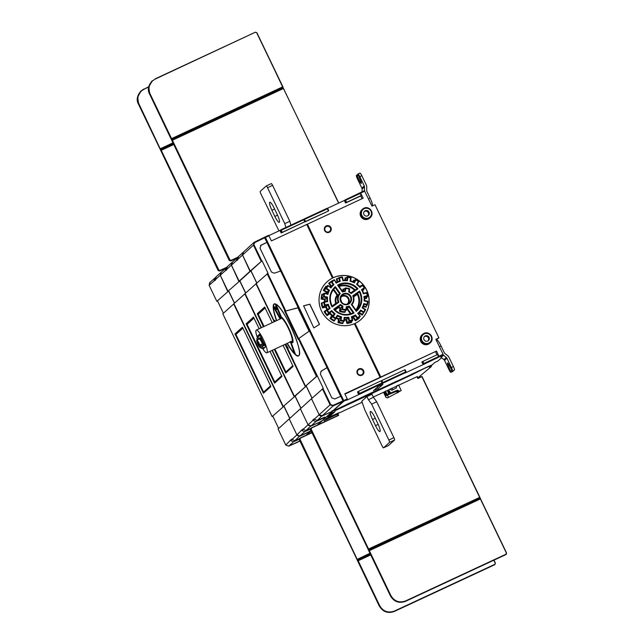 <?xml version="1.0" encoding="UTF-8"?>
<svg xmlns="http://www.w3.org/2000/svg" width="644" height="644" viewBox="0 0 644 644"><rect width="100%" height="100%" fill="white"/><g stroke="black" fill="none" stroke-linecap="round" stroke-linejoin="round"><path stroke-width="0.97" d="M373.319 397.034L417.393 376.515L417.851 378.519L416.982 376.708M417.183 376.708L417.851 378.519L422.078 376.563L417.851 378.519M389.918 389.081L391.866 390.296L396.39 387.889L396.64 385.957L398.62 385.032L401.244 390.522L398.733 391.938L398.411 391.27L398.95 390.779L399.264 391.447L398.733 391.938L387.519 397.903L385.965 397.372L383.526 392.285M396.293 387.962L396.503 386.014M399.264 391.447L401.244 390.522M398.95 390.779L397.493 390.2L396.454 391.141L398.233 392.389M388.944 394.41L395.963 391.592L397.42 392.164L398.411 391.27L396.962 390.691L388.944 394.41L388.654 393.814M389.33 390.86L388.96 391.472L389.499 390.988L388.396 390.691L387.785 391.463L388.759 393.717L387.044 394.402L385.764 391.729L385.933 390.932M389.499 390.988L390.473 393.025L397.493 390.2M392.679 389.862L391.858 388.171M384.838 391.552L384.235 393.122L385.056 391.52M388.759 393.717L385.514 395.794L384.235 393.122M385.514 395.794L388.276 394.184M397.42 392.164L397.734 392.832M326.275 418.656L336.909 413.657M385.531 391.125L385.209 392.188L385.764 391.729M390.473 388.815L390.739 389.354M388.799 391.343L387.978 392.083M388.791 391.343L387.889 391.182M387.044 394.402L386.513 394.893L385.209 392.188L384.709 392.639L386.006 395.344M389.435 393.967L388.453 391.922L388.96 391.472L389.942 393.516L390.473 393.025M337.182 414.237L323.924 420.782L326.5 418.455L338.663 412.788L337.657 413.255L338.663 415.38L311.599 427.986L311.181 429.186L368.553 549.002L479.877 497.321L368.352 549.243M299.911 440.987L299.371 441.478L299.999 441.18M336.345 409.487L332.811 411.17L317.605 424.951M311.068 430.876L306.447 435.062M336.361 409.52L335.073 410.687L411.959 374.736L428.027 366.613M432.156 364.882L428.115 366.798M432.164 364.915L429.403 367.41L431.432 366.468L431.134 365.848M418.994 377.746L420.291 376.571L418.262 377.513L431.432 366.468M311.744 432.277L309.184 433.79M323.151 422.367L320.342 423.671M361.775 401.284L366.734 396.696L371.982 394.249L373.464 397.332L368.392 399.691L366.911 396.607M332.207 412.925L327.748 416.966L330.557 415.662L335.017 411.621L332.207 412.925M337.81 413.569L362.218 402.202M383.671 392.59L384.098 392.397L383.735 392.719M383.76 392.776L384.283 392.534M391.294 393.468L393.017 392.776M385.362 396.116L389.483 394.192M420.291 376.571L419.993 375.951M264.555 237.467L265.087 236.976L265.417 237.411L343.711 400.552L343.872 401.148L332.811 411.17M264.829 237.99L265.4 237.725L343.494 400.463L343.002 400.898L340.781 396.261L334.84 398.974L331.837 397.863L320.39 374.011L321.235 371.113L327.031 367.611L340.676 396.31M216.183 276.888L215.346 280.204L213.985 280.945L215.193 277.862M238.473 256.69L237.636 259.999L236.276 260.74L237.483 257.664M227.324 266.785L226.495 270.102L225.126 270.842L226.334 267.759M245.694 293.012L239.858 280.848L239.125 281.154L250.001 271.301L250.894 270.842L256.779 283.094M300.99 408.24L295.153 396.076L294.421 396.382L306.19 386.07L312.018 398.217M319.207 414.808L311.519 398.781M296.956 434.99L289.261 418.97M288.963 419.139L278.087 429.001L285.783 445.012L290.452 440.287L291.885 439.675M308.098 424.887L300.41 408.868M300.104 409.037L289.228 418.898L296.924 434.909L301.593 430.184L303.026 429.58M311.253 398.934L300.386 408.803M290.452 440.287L291.651 439.2L294.783 440.681L299.5 438.596M301.593 430.184L302.793 429.097L305.924 430.578L310.658 428.493M323.546 417.618L323.747 418.036L315.898 421.546L312.904 420.427L314.175 419.477M312.743 420.089L313.942 418.994L317.073 420.476L324.834 417.054L323.747 418.036M236.638 333.745L236.477 333.157L234.996 333.906L242.337 327.249L242.667 327.683L270.649 385.989L270.81 386.585L263.46 393.243L234.996 333.906M242.619 327.587L236.477 333.157M247.787 323.642L247.626 323.055L246.137 323.803L253.478 317.154L259.17 328.746M253.76 317.484L247.626 323.055M258.928 313.539L258.767 312.952L257.286 313.7L264.628 307.051L272.243 322.66M264.909 307.389L258.767 312.952M256.851 283.03L250.975 270.778L250.242 271.06L262.052 260.731L250.975 270.778M243.319 252.287L242.305 255.274L237.475 259.653M239.753 280.945L227.976 291.257L239.753 280.945L245.589 293.109M228.604 291.048L216.835 301.36L228.604 291.048L234.44 303.211M250.894 270.842L239.858 280.848M236.276 260.74L231.438 265.127L239.125 281.154L231.438 265.127L232.444 262.148M223.404 313.217L217.567 301.054M234.545 303.115L228.709 290.951M283.899 406.267L272.13 416.588L283.899 406.267L289.736 418.439M278.699 428.445L272.863 416.274M295.049 396.165L283.271 406.485L295.049 396.165L300.885 408.336M289.84 418.342L284.004 406.179M306.19 386.07L295.153 396.076M291.812 439.546L296.651 435.167L299.629 436.286L310.126 431.609L309.965 431.021M298.204 441.961L288.745 446.147L285.783 445.012L288.745 446.147L299.871 440.907M306.182 435.191L310.126 431.609M221.029 272.493L220.015 275.479L215.185 279.858M213.985 280.945L209.147 285.324L210.153 282.354M209.147 285.34L216.835 301.36L209.147 285.34L209.646 282.7L215.007 277.958M294.421 396.382L272.299 350.296L294.429 396.374M302.962 429.443L307.792 425.064L310.778 426.183L321.276 421.506L321.106 420.918M310.392 429.121L304.749 431.641L301.762 430.53M309.353 431.858L299.895 436.044L311.028 430.796M317.339 425.072L321.276 421.506M299.903 436.044L296.924 434.909L299.895 436.044L304.749 431.641M320.495 421.756L311.036 425.942L321.477 421.321L332.417 411.411L332.256 410.816M308.065 424.823L300.378 408.795L308.065 424.823L311.036 425.942L308.074 424.815L312.904 420.427M314.103 419.341L318.941 414.961L321.92 416.08L332.417 411.411M231.438 265.135L231.937 262.494L237.298 257.753M245.114 293.64L233.933 303.678L283.271 406.485L233.941 303.662M233.965 303.743L222.792 313.773L272.13 416.588L222.8 313.765M256.32 283.505L245.082 293.575L261.448 327.683L245.09 293.559M242.337 327.249L242.667 327.683M263.46 393.243L263.13 392.808L263.943 392.462M270.021 351.358L281.951 376.482L274.61 383.14L246.137 323.803M253.494 317.146L253.808 317.589M274.61 383.14L274.28 382.705L275.093 382.359M283.094 345.273L293.101 366.38L285.751 373.037L274.28 349.378M263.428 326.766L257.286 313.7M264.636 307.043L264.958 307.486M285.751 373.037L285.421 372.602L286.234 372.256M231.8 262.623L231.164 265.376L226.326 269.756M225.126 270.842L220.296 275.229L221.303 272.251M220.288 275.238L227.976 291.257L220.288 275.238L220.787 272.597L226.149 267.856M299.235 439.232L293.608 441.744L290.613 440.633M309.321 331.056L280.679 271.019L274.255 273.217L271.454 272.034L260.007 248.173L261.037 245.179L266.93 242.369L280.575 271.052M266.93 242.369L264.378 237.306L253.961 242.49L243.054 252.376M264.386 237.306L254.469 242.152L254.799 242.587L254.461 242.152L253.454 245.139L254.799 242.587L264.708 237.749L264.378 237.306M343.163 401.478L333.077 405.97L322.161 415.863L321.831 415.428L322.161 415.863L332.183 411.427L331.853 410.985L332.183 411.419L343.163 401.478L343.002 400.89L332.916 405.382L330.678 404.537L330.09 404.851L333.077 405.97L332.916 405.382M327.031 367.611L309.45 330.968L298.929 338.39L317.299 375.855L305.481 386.183L316.977 375.991M343.494 400.463L342.922 400.721M298.14 307.768L286.041 310.972M281.146 318.514A13.146 2.552 65 0 1 281.267 318.007M292.199 341.481A13.146 2.552 65 0 1 291.732 341.248M298.929 338.39L298.261 339.517L298.526 338.744L298.261 339.517L284.616 311.076L286.033 310.972M312.099 398.153L306.214 385.893M317.299 375.855L323.288 388.34L311.495 398.7L311.897 398.539L311.495 398.7L319.183 414.744L330.09 404.851L322.394 388.815M262.052 260.731L268.041 273.225L256.248 283.577L256.658 283.416L256.248 283.577L274.038 320.656L274.376 320.358L274.891 321.428M262.124 348.122L262.076 348.146A2.278 0.443 -115 0 1 262.1 348.13A2.278 0.443 -115 0 1 262.833 348.855A12.542 2.439 -115 0 0 266.874 352.823A12.542 2.439 -115 0 0 263.79 340.426A12.542 2.439 -115 0 0 256.288 330.082A12.542 2.439 -115 0 0 257.125 336.957A2.278 0.443 -115 0 1 257.302 338.197L257.02 338.446A5.53 1.071 65 0 0 257.037 340.048M262.076 348.146L261.802 348.396A5.53 1.071 65 0 1 261.746 348.436A5.53 1.071 65 0 1 260.377 347.293M260.74 347.124A4.331 0.845 -115 0 0 261.239 347.349A4.331 0.845 -115 0 0 261.287 347.317L262.406 346.303L263.637 348.597L265.545 346.866L259.894 334.808L259.524 334.308L257.616 336.039L258.663 338.502L257.544 339.517A4.331 0.845 -115 0 0 257.431 339.863M261.126 337.359L258.663 338.502M262.575 344.25L263.468 343.759A4.331 0.845 -115 0 0 260.764 338.655A4.331 0.845 -115 0 0 260.369 338.309A4.331 0.845 -115 0 0 260.087 338.253L259.178 338.68A4.331 0.845 65 0 1 259.854 339.074A4.331 0.845 65 0 1 262.575 344.25L262.446 344.113A3.993 0.773 -115 0 0 259.983 339.404A3.993 0.773 -115 0 0 259.323 338.986L256.787 340.169A3.993 0.773 65 0 1 257.447 340.587A3.993 0.773 65 0 1 259.79 344.934L261.303 344.226A3.993 0.773 65 0 1 261.657 345.321L260.136 346.029A3.993 0.773 65 0 1 260.152 347.398A3.993 0.773 65 0 1 259.484 346.979A3.993 0.773 65 0 1 257.149 342.64L257.592 342.431M261.279 337.681L260.369 338.309M264.249 345.442L264.821 345.071M263.895 345.611A4.331 0.845 -115 0 0 263.565 344.057L263.356 343.824M263.565 344.057L262.543 344.403A3.993 0.773 -115 0 0 262.446 344.113M262.672 344.548A4.331 0.845 65 0 1 262.985 346.037M259.025 339.122A4.331 0.845 65 0 1 259.178 338.68M262.406 346.303L264.491 345.329M262.776 346.134A3.993 0.773 -115 0 0 262.543 344.403M259.79 344.934L256.803 341.537A3.993 0.773 65 0 1 256.787 340.169M260.868 344.427L261.657 345.321M260.136 346.029L257.149 342.64M290.911 341.634A13.162 2.56 -115 0 0 291.885 341.859A13.162 2.56 -115 0 0 290.677 333.753A13.162 2.56 -115 0 0 280.776 317.999A13.162 2.56 -115 0 0 280.325 318.893M267.735 273.37L285.783 310.98L284.946 310.77L267.155 273.692M260.506 245.541L266.841 242.45M285.783 310.98L298.261 307.663M250.653 270.915L250.242 271.06L242.538 255.032L243.545 252.046M260.466 245.581L260.957 245.259M320.849 371.411L326.951 367.692M298.856 338.438L298.599 339.219L316.389 376.297M309.096 331.217L297.939 307.961M305.9 386.038L305.481 386.183L285.654 344.081M274.948 320.744L274.376 320.358L274.948 320.744M287.973 348.718L285.727 344.041L288.118 348.171L287.691 349.096M332.183 411.419L322.161 415.863L319.191 414.736L311.487 398.708M275.994 304.218L275.865 304.193C283.899 306.826 304.741 354.586 298.55 355.681A28.505 5.538 65 0 1 296.997 355.488A28.505 5.538 65 0 1 295.435 354.369L291.08 342.342M291.144 342.246L292.537 342.761A14.248 2.769 -115 0 0 290.138 331.177A14.248 2.769 -115 0 0 281.895 317.436A14.248 2.769 -115 0 0 281.428 317.098L276.002 304.266M294.541 353.508A28.505 5.538 65 0 1 287.305 343.308M279.995 317.589L273.571 305.667A28.505 5.538 65 0 1 274.489 304L275.157 303.847A28.73 5.579 -115 0 0 273.265 305.57L279.979 317.878A14.023 2.721 65 0 1 280.752 317.178L275.157 303.847M280.752 316.872A14.248 2.769 -115 0 0 280.51 316.92L279.979 317.878M276.316 309.514L276.469 309.104M277.057 309.048L275.914 306.399L277.057 309.048M275.455 308.573L275.069 307.083L276.268 309.667L275.455 308.573M275.793 308.259L276.026 309.152L275.793 308.259M276.034 308.903L275.503 307.76M275.656 306.641L276.397 308.186L275.713 306.496M276.598 309.37L275.455 306.729M276.856 309.144L275.882 307.623L276.687 309.297M276.719 320.575A28.505 5.538 65 0 1 273.491 306.641M274.924 349.072L285.912 371.974L286.604 372.24L285.904 371.918L292.859 365.615M286.403 371.966L285.904 371.918L286.403 371.966M258.429 313.531L258.22 314.24L258.429 313.531L258.22 314.24L258.534 313.894L258.22 314.24L264.08 326.46L258.196 314.208L264.99 307.558M275.447 382.343L274.755 382.021L281.71 375.718M275.254 382.069L274.755 382.021L275.254 382.069M247.288 323.634L247.079 324.343L247.288 323.634L247.079 324.343L247.385 323.996L247.079 324.343L274.755 382.021M270.818 386.545L264.306 392.446L263.613 392.124L270.569 385.82M264.112 392.172L263.613 392.124L264.112 392.172M236.139 333.737L235.929 334.445L236.139 333.737L235.929 334.445L236.243 334.099L235.929 334.445L263.613 392.124M440.858 357.17L443.225 354.884L443.064 354.297L435.875 339.316L438.918 337.899L375.009 204.72L371.966 206.136L364.448 190.721L360.399 192.604L363.184 198.175L306.729 224.498M380.789 377.014L355.061 323.409L380.701 377.094L436.551 351.052L439.168 356.776L438.741 357.162L437.598 354.522L422.303 361.678L421.876 362.065L422.858 364.118A0.572 0.555 47.8 0 0 423.615 364.399L405.366 372.892L406.058 371.749L405.076 369.696L404.649 369.865L381.836 380.483L382.979 383.124L381.844 383.848L382.27 383.454L381.127 380.813L358.515 391.343L357.492 392.043L358.483 394.096A0.572 0.555 47.8 0 0 359.231 394.37L346.561 400.27L347.422 399.497L347.261 398.902L344.798 393.774L380.081 377.344L354.345 323.723A25.366 24.834 47.8 0 1 323.183 313.982A25.366 24.834 47.8 0 1 327.072 281.782A25.366 24.834 47.8 0 1 332.449 278.087L306.713 224.466L271.43 240.896L268.645 235.326L265.095 236.976L268.637 235.326M361.622 374.808A2.962 2.906 47.8 0 0 362.974 370.912A2.962 2.906 47.8 0 0 359.062 369.471A2.962 2.906 47.8 0 0 357.702 373.367A2.962 2.906 47.8 0 0 361.622 374.808M326.419 226.503A2.962 2.906 47.8 0 0 325.067 230.399A2.962 2.906 47.8 0 0 328.979 231.84A2.962 2.906 47.8 0 0 330.34 227.944A2.962 2.906 47.8 0 0 326.419 226.503M319.456 324.423L309.772 304.25L303.469 305.932M332.449 278.087L332.36 278.168A25.366 24.834 47.8 0 0 327.023 281.822M361.099 319.408A25.366 24.834 -132.2 0 0 364.705 286.886A25.366 24.834 -132.2 0 0 333.061 277.822L307.333 224.217M380.701 377.094L380.081 377.344M361.952 375.243A3.534 3.462 47.8 0 0 363.57 370.598A3.534 3.462 47.8 0 0 358.901 368.883A3.534 3.462 47.8 0 0 357.283 373.528A3.534 3.462 47.8 0 0 361.952 375.243M313.805 327.909L319.545 324.359L309.861 304.169L303.646 305.82L313.805 327.909M332.892 411.097L372.715 392.18M372.868 392.293L432.245 364.842L434.925 362.411L437.968 360.994L441.559 357.742M373.52 390.803L377.762 386.69L382.93 384.331L378.181 388.638L373.431 390.618M378.181 388.638L377.408 387.02M344.959 394.112L436.551 351.052M303.775 219.346L304.998 221.914L328.319 211.055L305.514 221.447L304.209 218.952L303.638 219.411M344.757 200.268L327.458 208.318M345.554 203.029L345.981 202.643L344.999 200.59A0.572 0.555 -132.2 0 1 345.128 199.93L344.693 200.324A0.572 0.555 47.8 0 0 344.572 200.976L345.554 203.029L360.761 195.953L362.081 198.69M268.878 235.591L280.382 230.238M281.178 233.007L281.605 232.613L280.623 230.568A0.572 0.555 -132.2 0 1 280.744 229.908L280.317 230.294A0.572 0.555 47.8 0 0 280.188 230.954L281.178 233.007L304.805 221.778L303.493 219.282L280.897 229.811L281.211 230.254L280.188 230.954M435.61 351.914L436.994 354.804M405.366 372.892A0.572 0.555 47.8 0 0 405.503 372.804L405.929 372.417A0.572 0.555 -132.2 0 1 405.792 372.506L382.979 383.124M381.836 380.483L381.32 380.95L382.552 383.518M328.327 210.829L327.015 208.334L304.209 218.952L327.015 208.342A0.572 0.555 -132.2 0 1 327.756 208.6L328.746 210.652L327.772 208.608L304.532 219.395M304.998 221.914L305.514 221.447M363.836 191.002L364.456 190.439A4.556 4.468 -132.2 0 0 364.464 190.713L345.264 199.841L359.964 192.999L361.276 195.486L345.981 202.643M411.637 374.059L411.959 374.736M432.245 364.842L428.051 366.605M440.786 357.098A4.556 4.468 47.8 0 0 441.14 357.42L443.901 359.61L446.3 357.436A2.278 2.23 47.8 0 1 446.952 358.249L451.396 367.515A3.421 0.668 65 0 1 452.362 371.057L454.39 370.115A3.421 0.668 -115 0 0 453.424 366.573L448.981 357.307A4.556 4.468 -132.2 0 0 447.685 355.681L444.924 353.484A2.278 2.23 47.8 0 1 444.271 352.671L441.06 345.973A7.978 1.554 -115 0 0 436.857 339.847L436.986 339.348M438.918 337.899L436.093 339.766M364.456 190.439L364.488 186.945L362.089 189.127A2.278 2.23 -132.2 0 0 361.864 188.112L357.412 178.847A3.421 0.668 65 0 1 356.454 175.305L357.203 176.094L358.209 175.627M362.089 189.127L362.065 191.832M372.602 205.839A7.978 1.554 -115 0 0 370.155 198.215L366.943 191.518A2.278 2.23 47.8 0 1 366.71 190.503L366.742 187.018A4.556 4.468 -132.2 0 0 366.291 184.997L361.839 175.723A3.421 0.668 -115 0 0 359.883 173.091A3.421 0.668 -115 0 0 359.851 173.115L357.895 174.025M364.488 186.945A2.278 2.23 47.8 0 0 364.263 185.939L359.819 176.673A3.421 0.668 65 0 0 357.855 174.041A3.421 0.668 65 0 0 357.823 174.057L360.519 180.449A2.85 0.555 -115 0 1 361.292 183.419A2.85 0.555 -115 0 1 359.666 181.23L357.203 176.094M356.534 175.224L357.863 174.605M355.061 323.409A25.366 24.834 47.8 0 0 361.139 319.368A25.366 24.834 47.8 0 0 364.81 286.838A25.366 24.834 47.8 0 0 333.149 277.749L307.421 224.136M428.308 344.226A5.699 5.579 47.8 0 0 429.677 343.316L430.273 342.769A5.699 5.579 -132.2 0 1 421.796 341.634A5.699 5.579 -132.2 0 1 423.985 333.415A5.699 5.579 -132.2 0 1 430.273 342.769C435.119 338.865 429.476 330.469 423.994 333.415L422.021 334.872A5.699 5.579 47.8 0 0 428.308 344.226M368.239 219.041A5.699 5.579 47.8 0 0 369.608 218.139L370.203 217.592A5.699 5.579 -132.2 0 1 361.727 216.456A5.699 5.579 -132.2 0 1 363.916 208.237A5.699 5.579 -132.2 0 1 370.203 217.592C375.05 213.687 369.406 205.291 363.916 208.237L361.944 209.694A5.699 5.579 47.8 0 0 368.239 219.041M326.258 225.907A3.534 3.462 47.8 0 0 324.64 230.552A3.534 3.462 47.8 0 0 329.309 232.275A3.534 3.462 47.8 0 0 330.927 227.63A3.534 3.462 47.8 0 0 326.258 225.907M360.761 195.953L361.276 195.486M443.901 359.61A2.278 2.23 -132.2 0 1 444.553 360.423L448.997 369.688A3.421 0.668 65 0 0 450.953 372.329A3.421 0.668 65 0 0 450.993 372.304L453.014 371.363A3.421 0.668 -115 0 1 452.982 371.379L450.953 372.329M446.3 357.436L443.547 355.238A4.556 4.468 -132.2 0 1 443.185 354.925M436.262 340.121L436.648 339.509M452.974 370.815L453.014 371.363M452.273 371.137L449.15 365.14A2.85 0.555 -115 0 0 447.516 362.942A2.85 0.555 -115 0 0 448.288 365.913L450.993 372.304M451.822 370.55L450.752 371.041M453.102 371.282L451.074 372.224M427.761 341.038A2.85 2.793 47.8 0 0 428.856 336.925A2.85 2.793 47.8 0 0 424.621 336.361A2.85 2.793 47.8 0 0 427.761 341.038M424.299 336.699A2.85 2.793 -132.2 0 1 428.075 340.861M367.692 215.861A2.85 2.793 47.8 0 0 368.787 211.747A2.85 2.793 47.8 0 0 364.544 211.184A2.85 2.793 47.8 0 0 367.692 215.861M364.23 211.522A2.85 2.793 -132.2 0 1 368.006 215.684M412.474 374.269L412.241 373.778M348.098 404.239L347.857 403.748M347.237 405.02L347.003 404.15M281.605 232.613L304.805 221.778M344.403 319.553A19.151 18.757 47.8 0 0 346.609 319.432L346.094 320.124L346.883 323.457L347.398 322.757A22.572 22.105 47.8 0 0 351.125 321.944L352.751 320.471L352.171 319.996L352.751 320.471A22.572 22.105 -132.2 0 1 349.024 321.284L349.539 320.575L348.75 317.251L346.609 319.432L347.398 322.757L349.024 321.284L348.235 317.959A19.151 18.757 -132.2 0 1 344.653 318.015L344.258 317.331L343.719 320.672A22.001 21.542 -132.2 0 1 341.054 320.189L340.33 320.68A22.572 22.105 -132.2 0 0 344.113 321.364L343.719 320.672L344.113 321.364L342.479 322.837A22.572 22.105 47.8 0 1 338.696 322.153L340.33 320.68L340.861 317.331L339.235 318.804L338.696 322.153L337.971 322.636A23.144 22.661 47.8 0 0 342.874 323.521L343.067 322.314M336.418 317.75A19.151 18.757 47.8 0 0 339.235 318.804L338.511 319.279L337.971 322.636M342.479 322.837L342.874 323.521L342.479 322.837M344.113 321.324L344.645 318.015L344.258 317.331A18.579 18.193 -132.2 0 0 348.75 317.251M351.962 317.146L352.743 320.422L351.97 317.122A19.151 18.757 -132.2 0 0 355.23 315.713L353.596 317.186L355.593 319.988L357.219 318.506L355.23 315.713L355.472 314.884A18.579 18.193 -132.2 0 1 351.382 316.679L351.962 317.146L351.382 316.679L352.171 319.996A22.001 21.542 -132.2 0 1 349.539 320.575M359.368 312.557L362.033 314.264L363.675 312.775L360.777 310.931A19.151 18.757 -132.2 0 1 358.346 313.515L360.326 316.309A22.572 22.105 -132.2 0 1 357.219 318.506L357.452 317.677L355.472 314.884M360.294 316.284L358.33 313.523L360.777 310.931L360.721 310.102A18.579 18.193 -132.2 0 1 357.662 313.346L360.326 316.325L359.65 316.14A22.001 21.542 -132.2 0 1 357.452 317.677M363.675 312.775L365.679 309.547A22.572 22.105 -132.2 0 1 363.675 312.775L363.602 311.946L360.721 310.102M365.679 309.555L365.019 309.667A22.001 21.542 -132.2 0 1 363.602 311.946M363.498 306.037L365.76 306.447L367.386 304.974L364.037 304.362A19.151 18.757 -132.2 0 1 362.789 307.703L362.137 307.824L365.019 309.667M362.781 307.711L362.137 307.824L365.655 309.539L362.789 307.695L364.037 304.346M364.504 296.989L363.957 296.465L364.504 296.989A19.151 18.757 -132.2 0 1 364.641 300.579L367.99 301.191L367.474 301.577A22.001 21.542 -132.2 0 1 367.04 304.242L367.386 304.974L367.04 304.242L363.699 303.638L364.029 304.362L363.699 303.638A18.579 18.193 -132.2 0 1 362.137 307.824M367.394 304.958L367.998 301.183L367.474 301.577L364.126 300.973L364.641 300.587L364.126 300.973A18.579 18.193 -132.2 0 0 363.957 296.465L367.249 295.749L367.805 296.264L367.249 295.749A22.001 21.542 -132.2 0 0 366.629 293.101L366.919 292.513L366.629 293.101L363.329 293.817L363.61 293.229L363.329 293.817L363.61 293.229L366.919 292.513L367.813 296.248M362.258 290.162L364.866 287.997L362.129 289.921L361.453 289.687A18.579 18.193 -132.2 0 1 363.329 293.817M362.113 289.929A19.151 18.757 -132.2 0 1 363.61 293.229L362.121 289.913L361.453 289.687L364.198 287.747L364.866 287.997L364.198 287.747A22.001 21.542 -132.2 0 0 362.612 285.525L362.62 284.833L362.612 285.525L359.867 287.457L359.867 286.773L359.867 287.457A18.579 18.193 -132.2 0 0 356.575 284.326L357.235 284.27A19.151 18.757 -132.2 0 1 359.867 286.773L362.62 284.833L359.875 286.765L357.235 284.262M347.406 276.839A22.572 22.105 -132.2 0 1 351.133 277.516L350.602 280.865A19.151 18.757 -132.2 0 1 353.975 282.193L355.754 279.335L359.014 281.396L357.243 284.262L359.014 281.412L358.346 281.468L359.014 281.412L358.346 281.468L356.575 284.326M353.991 282.193L350.61 280.865L350.054 281.203A18.579 18.193 -132.2 0 1 354.264 282.853L353.975 282.193L354.264 282.853L356.043 280.003L355.754 279.335L356.043 280.003A22.001 21.542 -132.2 0 1 358.346 281.468M343.236 280.245A19.151 18.757 -132.2 0 1 346.818 280.18L347.358 276.839L351.149 277.516L350.61 280.865L350.054 281.203L350.586 277.862L351.141 277.524L350.586 277.862A22.001 21.542 -132.2 0 0 347.913 277.371L347.382 280.72L346.818 280.18L347.382 280.72A18.579 18.193 -132.2 0 0 342.89 280.792L343.228 280.245L342.89 280.792L342.101 277.475L342.447 276.92L342.101 277.475A22.001 21.542 -132.2 0 0 339.469 278.047L338.728 277.725A22.572 22.105 -132.2 0 1 342.447 276.92L343.228 280.245M347.358 276.839L347.913 277.371L347.358 276.839L345.731 278.313L345.168 277.781L344.79 280.132M334.268 279.721L336.24 282.491A19.151 18.757 -132.2 0 1 339.501 281.058L340.257 281.364L339.469 278.047M337.689 281.758L337.086 279.206L336.337 278.9L337.086 279.206L338.72 277.733L339.501 281.058L336.24 282.483L336.168 283.159A18.579 18.193 -132.2 0 1 340.257 281.364M336.24 282.491L336.168 283.159L334.26 279.689M327.844 285.445L330.694 287.264A19.151 18.757 -132.2 0 1 333.133 284.672L331.145 281.879A22.572 22.105 -132.2 0 1 334.244 279.689L336.168 283.159M334.244 279.689L334.18 280.365L334.244 279.689L331.145 281.879L331.99 281.911A22.001 21.542 -132.2 0 1 334.18 280.365M330.485 287.111A19.151 18.757 47.8 0 1 331.241 286.387L333.133 284.672L333.978 284.704L331.99 281.911M327.82 285.421L330.919 287.94A18.579 18.193 -132.2 0 1 333.978 284.704M330.694 287.264L330.919 287.94L327.796 285.421L328.038 286.097A22.001 21.542 -132.2 0 0 326.621 288.375L323.344 290.396L326.25 292.247A19.723 19.312 47.8 0 0 325.719 293.519M324.133 293.237L327.434 293.833A19.151 18.757 -132.2 0 1 328.682 290.492L325.792 288.649A22.572 22.105 -132.2 0 1 327.796 285.421L326.17 286.894L325.945 286.218L326.17 286.894A22.572 22.105 47.8 0 0 324.165 290.122L327.055 291.965L329.503 290.219L326.621 288.375M322.894 294.308L321.952 294.139A23.144 22.661 47.8 0 0 321.171 299.025L321.847 298.486L325.204 299.09L326.83 297.617L323.473 297.005L321.847 298.486A22.572 22.105 47.8 0 1 322.451 294.702L321.952 294.139L322.451 294.702L324.085 293.229L327.941 294.405A18.579 18.193 -132.2 0 1 329.503 290.219M324.165 296.465L323.473 297.005A22.572 22.105 -132.2 0 1 324.085 293.229L324.592 293.801A22.001 21.542 -132.2 0 0 324.165 296.465L327.514 297.077L326.83 297.617A19.151 18.757 -132.2 0 0 326.967 301.215L327.683 301.577A18.579 18.193 -132.2 0 1 327.514 297.077M326.975 301.207L323.674 301.931L326.967 301.215L327.683 301.577L324.383 302.294L323.658 301.931L324.383 302.294A22.001 21.542 -132.2 0 0 325.011 304.942L322.467 307.904L325.784 307.18A19.723 19.312 47.8 0 0 326.902 309.643L324.141 311.591A23.144 22.661 47.8 0 0 327.047 315.673L329.809 313.733A19.723 19.312 47.8 0 0 331.773 315.6L329.994 318.466A23.144 22.661 47.8 0 0 334.212 321.163L335.54 319.03M324.141 311.591L324.97 311.68L329.35 308.267A19.151 18.757 -132.2 0 1 327.852 304.966L324.552 305.683A22.572 22.105 -132.2 0 1 323.658 301.931L322.032 303.413L321.316 303.042L322.032 303.413A22.572 22.105 47.8 0 0 322.918 307.164L326.226 306.447L327.852 304.966L328.311 304.226L325.011 304.942M341.054 320.189L341.586 316.84L340.861 317.331A19.151 18.757 -132.2 0 1 337.496 316.011L335.725 318.861A22.572 22.105 -132.2 0 1 332.449 316.792L333.294 316.574L335.065 313.725L332.602 315.407L330.823 318.265L332.449 316.792L334.236 313.926A19.151 18.757 -132.2 0 1 331.596 311.422L331.773 310.593L329.028 312.525L327.216 314.844L331.596 311.422L328.851 313.362A22.572 22.105 -132.2 0 1 326.605 310.207L329.358 308.267L330.187 308.363A18.579 18.193 -132.2 0 1 328.311 304.226M326.605 310.207L327.442 310.295L330.187 308.363M335.596 318.047L335.717 318.869L337.504 316.003L337.376 315.19L335.596 318.047A22.001 21.542 -132.2 0 1 333.294 316.574M335.717 318.869L334.083 320.35L334.212 321.163M334.091 320.342A22.572 22.105 47.8 0 1 330.823 318.265L329.994 318.466M329.809 313.733L329.969 312.904A19.151 18.757 47.8 0 0 332.602 315.407L331.773 315.6M324.97 311.68A22.572 22.105 47.8 0 0 327.216 314.844L327.047 315.673M327.724 309.748L326.902 309.643M327.587 309.506A19.151 18.757 47.8 0 1 326.226 306.447L325.784 307.18M325.22 301.593A19.151 18.757 47.8 0 1 325.204 299.09L324.528 299.637A19.723 19.312 47.8 0 0 324.576 301.73M326.339 293.632A19.151 18.757 47.8 0 1 327.055 291.965L326.25 292.247M331.145 281.879L329.511 283.352L331.507 286.145L330.67 286.137A19.723 19.312 47.8 0 0 329.986 286.797M329.511 283.352L328.673 283.328L330.67 286.137M332.618 281.17L332.69 280.502A23.144 22.661 47.8 0 0 328.673 283.328M345.442 280.124L345.731 278.313L345.168 277.781A23.144 22.661 47.8 0 1 346.198 277.886M355.754 279.335L354.12 280.808L353.822 280.148L352.88 281.669M353.427 281.919L354.12 280.808L353.822 280.148A23.144 22.661 47.8 0 1 354.474 280.486M360.994 286.314L360.986 285.638L359.69 286.548M362.532 290.677L363.9 289.719L363.24 289.47L363.9 289.719A23.144 22.661 47.8 0 0 363.578 289.164M364.625 298.083L366.178 297.745L366.718 298.261A23.144 22.661 47.8 0 0 366.589 297.367M367.394 304.934A22.572 22.105 -132.2 0 0 367.99 301.191L364.641 300.579L364.512 296.964L367.805 296.264L366.178 297.745L366.718 298.261L364.657 298.711M363.256 306.657L366.09 307.172L365.76 306.447L366.09 307.172A23.144 22.661 47.8 0 0 366.404 305.86M362.041 314.256L362.097 315.085A23.144 22.661 47.8 0 0 363.755 312.67M359.143 312.412L359.191 313.242L362.097 315.085M360.326 316.325L358.692 317.798L359.368 317.975L359.03 317.5M358.692 317.798L359.368 317.975A23.144 22.661 47.8 0 1 355.351 320.809L355.593 319.988A22.572 22.105 47.8 0 0 358.692 317.798M352.155 317.919A19.151 18.757 47.8 0 0 353.596 317.186L353.355 317.999L355.351 320.809M346.883 323.457A23.144 22.661 47.8 0 0 351.704 322.403L351.125 321.944L351.704 322.403L351.511 321.598M356.269 310.625L356.269 311.39L356.269 310.625L351.978 304.596L351.342 304.467L356.269 311.39A16.189 15.85 47.8 0 0 359.529 291.04L352.727 295.829A7.752 7.591 -132.2 0 1 351.342 304.467L351.978 304.596L351.342 304.467M353.451 296.369L359.272 291.933L353.347 296.103L352.727 295.829L353.339 296.111A8.324 8.147 -132.2 0 1 351.986 304.588L356.285 310.633M356.277 310.617A15.617 15.295 47.8 0 0 359.272 291.933L359.529 291.04M356.18 310.472A15.617 15.295 -132.2 0 0 357.637 293.414L357.356 294.324A15.045 14.732 -132.2 0 1 355.818 309.973M334.639 309.611L338.744 306.721L340.499 304.443L333.697 309.233A16.189 15.85 47.8 0 0 354.079 312.928L349.145 306.005A7.752 7.591 -132.2 0 1 346.311 306.697L346.705 307.309L346.311 306.697L345.852 309.523A10.602 10.385 -132.2 0 1 342.511 308.919L341.795 309.353L342.254 306.496L342.97 306.093A7.752 7.591 -132.2 0 1 340.499 304.443M334.445 309.418L333.697 309.233L334.445 309.418A15.617 15.295 47.8 0 0 353.17 312.815L353.17 312.815C346.255 315.93 340.008 314.795 334.445 309.402L340.378 305.24A8.324 8.147 -132.2 0 0 342.254 306.496L340.628 307.977L340.169 310.835L341.795 309.353A11.173 10.94 -132.2 0 0 346.247 310.167L345.852 309.523L346.247 310.167L344.621 311.64L345.023 312.26L345.208 311.108M354.079 312.928L353.17 312.815L348.871 306.786L349.145 306.005M346.255 310.126L346.705 307.309A8.324 8.147 -132.2 0 0 348.871 306.786L346.955 309.015L350.449 313.926M339.919 308.363L340.628 307.977A8.324 8.147 47.8 0 1 338.744 306.721L338.639 307.51A8.895 8.71 47.8 0 0 339.919 308.363L339.46 311.253A11.745 11.495 47.8 0 0 345.023 312.26L344.621 311.64A11.173 10.94 47.8 0 1 340.169 310.835L339.46 311.253M344.757 290.895L345.329 291.346L344.757 290.895L345.216 288.037L345.788 288.52L345.329 291.346A7.752 7.591 -132.2 0 0 342.487 292.038L342.592 291.418A8.324 8.147 -132.2 0 1 344.757 290.895M345.256 288.037A11.173 10.94 -132.2 0 1 349.66 288.842L349.209 291.692A8.324 8.147 -132.2 0 1 351.093 292.956L357.018 288.778A15.617 15.295 47.8 0 0 338.309 285.381L337.561 285.115L342.487 292.038M338.301 285.389L342.592 291.418L338.301 285.364L337.561 285.115A16.189 15.85 47.8 0 1 357.943 288.81L357.018 288.778L351.101 292.948L351.141 293.608L357.943 288.81M351.093 292.956L351.141 293.608L351.093 292.956L349.217 291.692L348.67 291.957L349.12 289.124L349.668 288.842L349.12 289.124A10.602 10.385 -132.2 0 0 345.788 288.52L345.216 288.037L343.59 289.51L343.019 289.043L342.64 291.394M345.232 288.029L349.676 288.834L349.217 291.692L348.67 291.957A7.752 7.591 -132.2 0 1 351.141 293.608M343.324 291.168L343.59 289.51L343.019 289.043A11.745 11.495 47.8 0 1 344.121 289.027M355.391 290.259L354.45 290.243L350.875 292.754M333.673 289.188L337.858 295.081L340.298 293.575L335.371 286.652A16.189 15.85 47.8 0 0 332.111 307.003L338.913 302.213A7.752 7.591 -132.2 0 1 340.298 293.575M338.132 302.084L332.207 306.254L338.132 302.084L338.913 302.213L338.132 302.084A8.324 8.147 -132.2 0 1 339.493 293.6L335.194 287.57L335.371 286.652M332.199 306.262L332.111 307.003L332.199 306.262A15.617 15.295 47.8 0 1 335.194 287.57C329.937 293.028 328.947 299.259 332.215 306.262M333.568 289.051L333.407 289.985L337.062 295.121A8.895 8.71 47.8 0 0 335.733 303.421L332.071 306.005M336.401 303.308A8.324 8.147 47.8 0 1 337.858 295.081L337.062 295.121M336.498 303.566L335.733 303.421M290.951 225.126L289.832 221.27L284.769 223.637L267.534 187.718A2.278 0.443 65 0 0 266.23 185.963L271.293 183.604A2.278 0.443 -115 0 0 271.277 183.62A2.278 0.443 -115 0 1 272.597 185.359L289.832 221.27M278.957 230.898L260.844 193.78A2.278 0.443 65 0 1 260.2 191.421L266.205 185.979A2.278 0.443 65 0 1 266.23 185.963M284.769 223.637L285.88 227.485M274.207 208.173L277.162 214.331A7.696 1.497 -115 0 1 279.255 222.357A7.696 1.497 -115 0 1 274.851 216.424L271.897 210.274A7.696 1.497 -115 0 1 269.804 202.248A7.696 1.497 -115 0 1 274.207 208.173M171.143 139.04L229.248 260.418L171.892 140.215M172.093 140.03L229.691 260.023L231.196 260.57L230.761 260.965L236.638 258.236L230.761 260.973L229.256 260.418L229.924 259.894L231.132 260.337L237.749 257.254M149.609 94.088L148.675 87.045L152.282 80.75L148.861 86.868L149.601 94.088L171.087 138.959L149.609 94.088C147.299 90.031 148.128 85.636 152.097 80.919M283.263 88.252L256.892 32.755L255.386 32.2L155.148 79.107C149.4 82.513 147.701 87.399 150.044 93.782L172.077 140.271M155.148 79.107L255.386 32.2L256.892 32.755L255.515 32.377M160.259 149.48L218.123 270.504L160.767 150.302M160.968 150.116L218.566 270.102L220.071 270.657L219.636 271.052L225.505 268.315L219.628 271.052L218.131 270.496L218.799 269.981L220.007 270.424L226.616 267.349M160.243 149.464L138.476 104.175L137.542 97.131L141.157 90.828L137.736 96.954L138.484 104.175M143.886 89.017L141.157 90.828L148.724 86.763L144.015 89.194C138.275 92.591 136.568 97.486 138.919 103.869L160.952 150.358M368.392 399.691L371.628 404.126L388.863 440.037A2.278 0.443 65 0 1 389.499 442.396L383.502 447.838A2.278 0.443 65 0 1 383.478 447.854L388.549 445.495A2.278 0.443 -115 0 0 388.549 445.495A2.278 0.443 -115 0 0 388.574 445.479L394.571 440.037A2.278 0.443 -115 0 0 393.927 437.679L376.7 401.759L373.464 397.332M361.743 401.212L364.939 410.188L382.174 446.099A2.278 0.443 65 0 0 383.478 447.854M375.5 425.644A7.696 1.497 -115 0 0 379.904 431.577A7.696 1.497 -115 0 0 377.811 423.551L374.856 417.393A7.696 1.497 -115 0 0 370.453 411.468A7.696 1.497 -115 0 0 372.546 419.486L375.5 425.644L378.205 424.388M371.628 404.126L376.7 401.759M330.654 414.334L330.557 415.662M368.263 549.574L310.505 429.701L311.028 428.204M311.599 427.986L310.505 429.709L311.463 427.809L338.663 415.38L337.408 413.376M368.279 549.308L368.819 550.346L368.626 549.38L479.772 497.619L421.901 376.627L417.924 378.245M506.369 553.019L505.83 554.621L506.369 553.019L479.74 497.643M368.819 550.346L390.586 595.636C394.176 601.593 399.2 603.436 405.648 601.182L405.462 601.351C399.006 603.605 393.983 601.762 390.393 595.813L368.118 549.453M336.949 414.342L336.675 413.762M336.096 415.122L335.846 414.205M311.962 432.736L300.434 438.097L300.024 439.297L357.122 559.419L369.93 553.276M357.122 559.419L357.662 560.457L357.468 559.491L370.091 553.615L357.195 559.354M357.106 559.692L299.347 439.82L299.871 438.323M300.032 438.105L299.347 439.82L300.305 437.928L311.865 432.543L300.434 438.097M357.662 560.457L379.429 605.746C383.019 611.703 388.034 613.555 394.49 611.293L394.297 611.462C387.849 613.724 382.826 611.881 379.227 605.932L379.67 605.626C383.18 611.462 388.099 613.273 394.426 611.059L494.858 564.563L495.381 563.065L493.98 560.135L495.381 563.065L494.858 564.563L495.381 563.065M385.812 397.066L385.378 396.149M388.525 397.372L387.455 395.142L385.474 396.068M405.462 601.351L505.83 554.621L405.454 601.351C399.006 603.613 393.983 601.77 390.385 595.821L390.828 595.507L369.342 550.644L480.456 498.907L506.538 552.946L479.877 497.514L480.344 498.424L369.044 550.193L369.101 550.765M479.836 497.2L421.772 376.45M385.78 391.214L384.243 392.607M396.454 391.141L395.963 391.592M388.074 392.285L388.284 391.793M337.818 415.541L336.893 413.617L337.818 415.541M274.602 321.05L274.803 321.461M242.579 255.121L250.001 271.301M299.629 436.141L294.783 440.681M220.32 275.302L227.71 291.499M310.778 426.038L305.924 430.578M317.073 420.476L321.928 415.952M311.044 425.942L315.898 421.546M294.147 396.624L271.985 350.441M261.134 327.828L244.809 293.817M283.006 406.726L233.667 303.92M235.149 334.502L235.857 334.139M246.298 324.399L246.998 324.037M305.296 386.521L285.059 344.355M274.207 321.742L255.958 283.714M257.439 314.296L258.147 313.934M238.852 281.396L231.47 265.199M288.754 446.139L293.608 441.744M261.802 348.396L262.269 348.179M260.265 335.564L257.801 336.707M257.544 339.517L259.065 338.808M260.265 338.253L260.731 338.036M264.426 345.313L260.901 337.907M263.267 348.098L265.167 347.213M257.616 336.039L259.967 334.944M294.775 353.701L295.306 354.659A28.73 5.579 -115 0 0 296.876 355.786A28.73 5.579 -115 0 0 294.139 333.906A28.73 5.579 -115 0 0 275.761 304.089L281.307 317.395A14.023 2.721 65 0 1 281.766 317.725A14.023 2.721 65 0 1 290.838 333.664A14.023 2.721 65 0 1 290.871 342.141L295.057 353.685M287.063 343.421A28.73 5.579 -115 0 0 294.493 353.878L290.404 341.867M279.923 319.078A14.023 2.721 65 0 1 279.907 318.667L273.185 306.423A28.73 5.579 -115 0 0 276.477 320.688M285.453 311.285L298.599 338.672M254.034 244.825L261.738 260.876M261.142 261.174L253.454 245.139L242.547 255.024L250.234 271.068M322.974 388.493L330.678 404.537M290.613 342.35L290.162 341.489M275.302 303.976L280.752 317.178M279.585 317.758L279.907 319.094M293.109 366.339L286.669 372.208M274.932 349.072L285.904 371.918M265.175 307.937L258.22 314.24M253.849 317.661L247.046 324.31L274.771 382.077L275.519 382.311L281.967 376.442M254.034 318.039L247.079 324.343M264.314 392.438L263.621 392.18L235.905 334.413L242.699 327.764M242.885 328.142L235.929 334.445M344.307 320.189A19.723 19.312 47.8 0 0 346.094 320.124M352.3 318.514A19.723 19.312 47.8 0 0 353.355 317.999M358.619 313.91A19.723 19.312 47.8 0 0 359.191 313.242M337.947 278.425A23.144 22.661 47.8 0 0 336.337 278.9L337.078 282.048M326.516 286.58L325.945 286.218A23.144 22.661 47.8 0 0 323.344 290.396M321.171 299.025L324.528 299.637M322.789 302.72L321.316 303.042A23.144 22.661 47.8 0 0 322.467 307.904M336.055 318.321A19.723 19.312 47.8 0 0 338.511 319.279M343.711 400.552L347.261 398.902M268.967 235.76L265.417 237.411M347.422 399.497L343.872 401.148M332.9 411.089L336.442 409.439M382.27 383.454L359.231 394.37M438.741 357.162L423.615 364.399M443.225 354.884L439.168 356.776M413.923 373.182L413.923 373.182A0.572 0.572 0 0 1 413.48 373.198A0.572 0.555 47.8 0 0 413.923 373.182L428.63 366.331M368.529 198.972L370.155 198.215M361.839 175.723L359.819 176.673M361.864 188.112L364.263 185.939M359.666 181.23L360.664 180.763M439.015 356.188L443.064 354.297M364.778 191.155L360.721 193.047M422.899 361.365L424.042 364.013A0.572 0.555 -132.2 0 1 423.285 363.731L438.58 356.575M422.858 364.118L423.285 363.731L422.303 361.678M360.294 193.433L345.595 200.276L346.577 202.329M345.264 199.841L345.264 199.841A0.572 0.572 0 0 0 345.128 199.93A0.572 0.555 -132.2 0 1 345.264 199.841L345.595 200.276L344.572 200.976M443.547 355.238L441.14 357.42M441.06 345.973L439.433 346.73M451.396 367.515L453.424 366.573M446.952 358.249L444.553 360.423M449.295 365.446L448.288 365.913M454.39 370.115L452.362 371.057M428.751 343.091A5.128 5.023 -132.2 0 1 421.973 340.596A5.128 5.023 -132.2 0 1 424.316 333.85A5.128 5.023 -132.2 0 1 431.094 336.345A5.128 5.023 -132.2 0 1 428.751 343.091M368.674 217.913A5.128 5.023 -132.2 0 1 361.896 215.418A5.128 5.023 -132.2 0 1 364.246 208.672A5.128 5.023 -132.2 0 1 371.024 211.168A5.128 5.023 -132.2 0 1 368.674 217.913M372.86 392.301L395.674 381.675A0.572 0.555 47.8 0 0 395.81 381.586L396.181 381.248M349.112 403.168A0.572 0.555 47.8 0 0 349.547 403.152L372.152 392.631M327.015 208.334L327.015 208.342A0.572 0.572 0 0 1 327.772 208.608M303.823 219.725L281.211 230.254L282.201 232.299M406.05 371.757A0.572 0.555 -132.2 0 1 405.929 372.417A0.572 0.572 0 0 0 406.058 371.749L405.068 369.704M382.818 382.536L405.631 371.918L404.649 369.865M358.515 391.343L359.666 393.983A0.572 0.555 -132.2 0 1 358.909 393.709L382.109 382.866M358.483 394.096L358.909 393.709L357.927 391.657M366.927 292.529A22.572 22.105 -132.2 0 1 367.796 296.216M364.866 287.973L362.636 284.833A22.572 22.105 -132.2 0 1 364.842 287.949M355.794 279.359A22.572 22.105 -132.2 0 1 358.99 281.388M329.028 312.525A22.001 21.542 -132.2 0 1 327.442 310.295M335.065 313.725A18.579 18.193 -132.2 0 1 331.773 310.593M341.586 316.84A18.579 18.193 -132.2 0 1 337.376 315.19M342.97 306.093L342.511 308.919M351.495 300.048A5.812 5.691 47.8 0 0 346.73 293.358A5.812 5.691 47.8 0 0 340.145 297.995A5.812 5.691 47.8 0 0 344.91 304.692A5.812 5.691 47.8 0 0 351.495 300.048M353.637 296.948L357.356 294.324M346.52 308.508A8.324 8.147 47.8 0 0 347.245 308.259L351.125 313.709M335.057 310.038L338.639 307.51M346.416 309.176A8.895 8.71 47.8 0 0 346.955 309.015M338.728 285.96A15.617 15.295 -132.2 0 1 355.206 290.058M339.098 286.483A15.045 14.732 -132.2 0 1 354.45 290.243M332.232 291.313A15.045 14.732 -132.2 0 1 333.407 289.985M340.612 298.172A5.241 5.136 47.8 0 0 349.257 302.986A5.241 5.136 47.8 0 0 348.179 294.574A5.241 5.136 47.8 0 0 340.62 298.148M341.481 296.039A5.241 5.136 -132.2 0 1 348.364 303.63M340.877 297.198A4.677 4.58 -132.2 0 1 348.581 301.481A4.677 4.58 -132.2 0 1 347.148 304.121M266.254 185.955L271.277 183.62M272.597 185.359L267.534 187.718M274.851 216.424L277.556 215.168M274.61 209.002L271.897 210.274M338.623 203.126L283.497 88.494L172.383 140.231L229.924 259.894M231.132 260.337L237.491 257.64M172.181 139.965L283.304 88.236L338.784 203.045L283.304 88.236L172.141 140.36M282.909 86.892L283.054 87.326M150.044 93.782L171.698 138.895L282.877 86.787L282.893 87.415L171.779 139.144L172.149 139.99M171.892 140.384L171.232 139.136M171.352 138.718L282.708 86.86L256.723 32.82M171.521 139.241L171.393 138.814M282.877 86.787L256.892 32.747M173.743 144.498L161.25 150.318L218.799 269.981M220.007 270.424L226.35 267.735M173.204 143.387L160.646 149.231L161.024 150.076M161.064 150.052L173.606 144.216L161.016 150.438M140.964 90.997C137.003 95.723 136.174 100.11 138.476 104.175L160.767 150.471M148.675 87.02L144.015 89.194M138.919 103.869L160.259 148.901M160.227 148.804L172.954 142.855M173.091 143.145L160.396 149.328M388.863 440.037L393.927 437.679M394.571 440.037L389.499 442.396M383.502 447.838L388.574 445.479M375.259 418.222L372.546 419.486M310.513 429.709L368.416 549.565M311.181 429.186L368.32 549.123M369.052 550.684L480.577 498.762M506.289 554.267L506.538 552.946M390.828 595.507C394.345 601.343 399.264 603.162 405.583 600.949L506.015 554.452M405.583 600.949L505.951 554.218M300.024 439.297L357.162 559.242M357.895 560.795L357.887 560.304L370.485 554.436M299.347 439.82L357.259 559.676M494.946 564.547L394.297 611.462C387.841 613.724 382.818 611.881 379.227 605.932L356.961 559.564M370.59 554.653L357.943 560.884M370.719 554.919L358.185 560.755L379.67 605.626M394.426 611.059L494.793 564.329M495.212 563.13L493.811 560.216M357.042 559.547L379.227 605.932M422.078 376.563L479.796 497.611M296.916 434.925L289.228 418.898M237.966 257.028L242.796 252.649M226.817 267.131L231.663 262.736M215.676 277.234L220.522 272.839M285.775 445.028L278.087 429.001M281.726 318.241L256.288 330.082M292.312 340.982L266.874 352.823M262.277 348.187L261.746 348.436M262.293 346.408L260.152 347.398M243.029 252.4L242.538 255.032M254.469 242.152L253.961 242.49M274.408 320.454L274.875 321.428M287.643 349.024L305.481 386.191M274.062 320.728L256.24 283.585M322.153 415.863C320.575 416.193 319.585 415.823 319.183 414.744M290.605 342.326L294.711 353.637M273.579 306.802L279.568 317.75M359.883 173.091L357.855 174.041M349.096 403.168A0.572 0.572 0 0 0 349.539 403.152M280.889 229.811L303.493 219.282M344.653 317.999L344.121 321.348M363.627 293.229L366.927 292.513M346.834 280.18L343.236 280.237L342.455 276.912L338.728 277.725M324.101 293.221L327.458 293.833M351.978 304.596C354.031 302.052 354.49 299.219 353.339 296.095M346.714 307.293L346.255 310.15M344.773 290.887L342.6 291.41M349.257 302.986C346.85 304.725 341.473 306.133 340.62 298.164L342.214 295.218M230.761 260.973L229.248 260.418M155.019 78.93L255.386 32.2M219.628 271.052L218.123 270.504M311.189 427.994L338.333 415.3M480.633 498.842L480.344 498.416M368.199 549.429L390.385 595.821M394.297 611.462L494.673 564.732"/></g></svg>
